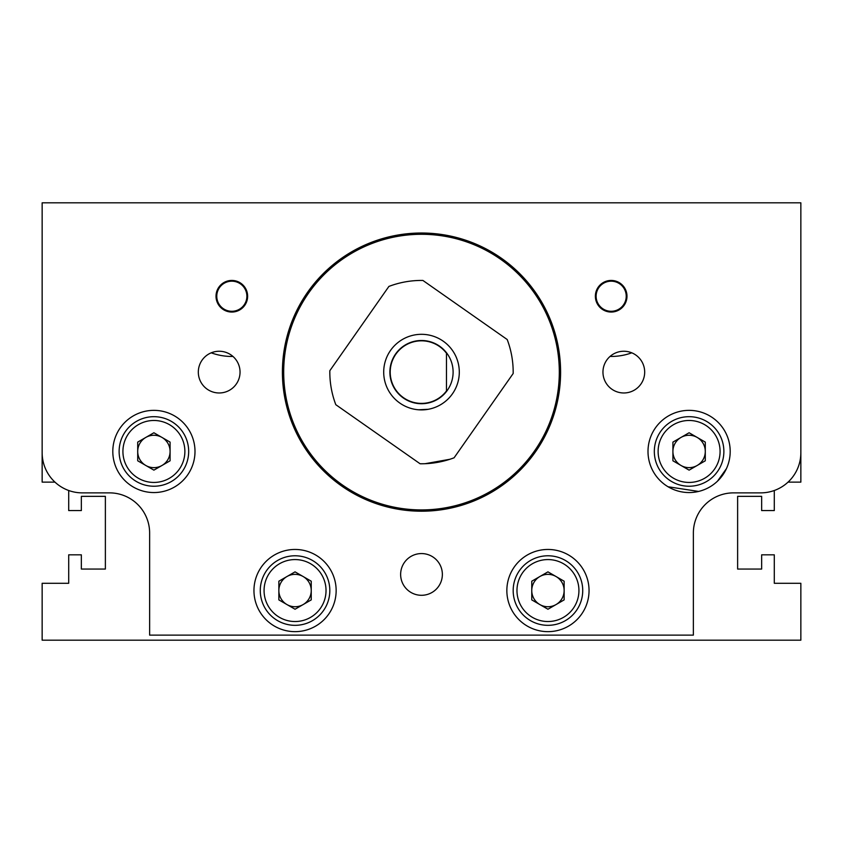<?xml version="1.0" encoding="UTF-8"?>
<svg xmlns="http://www.w3.org/2000/svg" width="843" height="843" viewBox="0 0 843 843"><rect width="100%" height="100%" fill="white"/><g stroke="black" fill="none" stroke-linecap="round" stroke-linejoin="round"><path stroke-width="1.26" d="M446.474 391.489A31.612 31.612 0 0 0 421.5 340.498A31.612 31.612 0 0 0 389.887 372.111A31.612 31.612 0 0 0 446.474 391.489L446.474 390.962A31.296 31.296 0 0 1 390.204 372.111A31.296 31.296 0 0 1 446.474 353.249L446.474 352.985M383.702 372.111A37.798 37.798 0 0 1 421.5 334.313A37.798 37.798 0 0 1 459.298 372.111A37.798 37.798 0 0 1 421.5 409.898A37.798 37.798 0 0 1 383.702 372.111M153.9 467.644A16.186 16.186 0 0 1 145.807 437.433A16.186 16.186 0 0 1 170.086 451.458A16.186 16.186 0 0 1 153.9 467.644M311.236 590.553A16.186 16.186 0 0 1 286.957 604.568A16.186 16.186 0 0 1 286.957 576.528A16.186 16.186 0 0 1 311.236 590.553M705.285 451.458A16.186 16.186 0 0 1 681.007 465.473A16.186 16.186 0 0 1 681.007 437.433A16.186 16.186 0 0 1 705.285 451.458M564.136 590.553A16.186 16.186 0 0 1 539.857 604.568A16.186 16.186 0 0 1 539.857 576.528A16.186 16.186 0 0 1 564.136 590.553M449.951 459.256L425.062 463.713L449.951 459.256M428.17 409.308L418.507 409.782M436.769 406.674L437.38 406.4M513.176 372.111A91.676 91.676 0 0 1 513.166 373.512L454.092 457.791A91.676 91.676 0 0 1 420.099 463.766L335.809 404.693A91.676 91.676 0 0 1 329.834 370.699L388.908 286.42A91.676 91.676 0 0 1 422.901 280.445L507.191 339.518A91.676 91.676 0 0 1 513.176 372.111M153.9 420.478A30.98 30.98 0 0 1 184.88 451.458A30.98 30.98 0 0 1 153.9 482.438A30.98 30.98 0 0 1 122.92 451.458A30.98 30.98 0 0 1 153.9 420.478M188.674 451.458A34.774 34.774 0 0 1 153.9 486.232A34.774 34.774 0 0 1 119.126 451.458A34.774 34.774 0 0 1 153.9 416.684A34.774 34.774 0 0 1 188.674 451.458M295.05 559.573A30.98 30.98 0 0 1 326.03 590.553A30.98 30.98 0 0 1 295.05 621.533A30.98 30.98 0 0 1 264.07 590.553A30.98 30.98 0 0 1 295.05 559.573M329.824 590.553A34.774 34.774 0 0 1 295.05 625.327A34.774 34.774 0 0 1 260.276 590.553A34.774 34.774 0 0 1 295.05 555.779A34.774 34.774 0 0 1 329.824 590.553M658.12 451.458A30.98 30.98 0 0 1 689.1 420.478A30.98 30.98 0 0 1 720.08 451.458A30.98 30.98 0 0 1 689.1 482.438A30.98 30.98 0 0 1 658.12 451.458M654.326 451.458A34.774 34.774 0 0 1 689.1 416.684A34.774 34.774 0 0 1 723.874 451.458A34.774 34.774 0 0 1 689.1 486.232A34.774 34.774 0 0 1 654.326 451.458M516.97 590.553A30.98 30.98 0 0 1 547.95 559.573A30.98 30.98 0 0 1 578.93 590.553A30.98 30.98 0 0 1 547.95 621.533A30.98 30.98 0 0 1 516.97 590.553M513.176 590.553A34.774 34.774 0 0 1 547.95 555.779A34.774 34.774 0 0 1 582.724 590.553A34.774 34.774 0 0 1 547.95 625.327A34.774 34.774 0 0 1 513.176 590.553M246.883 296.241A15.058 15.058 0 0 1 231.825 311.288A15.058 15.058 0 0 1 216.767 296.241A15.058 15.058 0 0 1 231.825 281.183A15.058 15.058 0 0 1 246.883 296.241M626.233 296.241A15.058 15.058 0 0 1 611.175 311.288A15.058 15.058 0 0 1 596.117 296.241A15.058 15.058 0 0 1 611.175 281.183A15.058 15.058 0 0 1 626.233 296.241M283.691 372.111A137.809 137.809 0 0 1 421.5 234.291A137.809 137.809 0 0 1 559.309 372.111A137.809 137.809 0 0 1 421.5 509.92A137.809 137.809 0 0 1 283.691 372.111M282.405 372.111A139.095 139.095 0 0 1 421.5 233.016A139.095 139.095 0 0 1 560.595 372.111A139.095 139.095 0 0 1 421.5 511.206A139.095 139.095 0 0 1 282.405 372.111M668.077 486.769L698.605 491.437M717.509 481.153L726.424 468.655M194.996 451.458A41.096 41.096 0 0 1 153.9 492.554A41.096 41.096 0 0 1 112.804 451.458A41.096 41.096 0 0 1 153.9 410.362A41.096 41.096 0 0 1 194.996 451.458M336.146 590.553A41.096 41.096 0 0 1 295.05 631.649A41.096 41.096 0 0 1 253.954 590.553A41.096 41.096 0 0 1 295.05 549.457A41.096 41.096 0 0 1 336.146 590.553M730.196 451.458A41.096 41.096 0 0 1 689.1 492.554A41.096 41.096 0 0 1 648.004 451.458A41.096 41.096 0 0 1 689.1 410.362A41.096 41.096 0 0 1 730.196 451.458M589.046 590.553A41.096 41.096 0 0 1 547.95 631.649A41.096 41.096 0 0 1 506.854 590.553A41.096 41.096 0 0 1 547.95 549.457A41.096 41.096 0 0 1 589.046 590.553M247.631 296.241A15.806 15.806 0 0 1 231.825 312.047A15.806 15.806 0 0 1 216.019 296.241A15.806 15.806 0 0 1 231.825 280.434A15.806 15.806 0 0 1 247.631 296.241M626.981 296.241A15.806 15.806 0 0 1 611.175 312.047A15.806 15.806 0 0 1 595.369 296.241A15.806 15.806 0 0 1 611.175 280.434A15.806 15.806 0 0 1 626.981 296.241M442.364 574.431A20.864 20.864 0 0 1 421.5 595.295A20.864 20.864 0 0 1 400.636 574.431A20.864 20.864 0 0 1 421.5 553.566A20.864 20.864 0 0 1 442.364 574.431M644.684 372.111A20.864 20.864 0 0 1 623.82 392.975A20.864 20.864 0 0 1 602.956 372.111A20.864 20.864 0 0 1 623.82 351.246A20.864 20.864 0 0 1 644.684 372.111M240.044 372.111A20.864 20.864 0 0 1 219.18 392.975A20.864 20.864 0 0 1 198.316 372.111A20.864 20.864 0 0 1 219.18 351.246A20.864 20.864 0 0 1 240.044 372.111M232.963 356.441A60.222 60.222 0 0 1 231.825 356.463A60.222 60.222 0 0 1 211.214 352.817M446.474 390.962L446.474 353.249M137.715 460.794L137.715 442.111L153.9 432.765L170.086 442.111L170.086 460.794L153.9 470.141L137.715 460.794M278.864 599.889L278.864 581.206L295.05 571.86L311.236 581.206L311.236 599.889L295.05 609.236L278.864 599.889M672.914 460.794L672.914 442.111L689.1 432.765L705.285 442.111L705.285 460.794L689.1 470.141L672.914 460.794M531.764 599.889L531.764 581.206L547.95 571.86L564.136 581.206L564.136 599.889L547.95 609.236L531.764 599.889M68.704 490.489L68.704 510.573L81.35 510.573L81.35 496.348L105.375 496.348L105.375 569.057L81.35 569.057L81.35 554.831L68.704 554.831L68.704 583.282L42.15 583.282L42.15 640.185L800.85 640.185L800.85 583.282L774.295 583.282L774.295 554.831L761.65 554.831L761.65 569.057L737.625 569.057L737.625 496.348L761.65 496.348L761.65 510.573L774.295 510.573L774.295 490.489M631.786 352.817A60.222 60.222 0 0 1 610.037 356.441M788.047 482.122L800.85 482.122L800.85 399.93M42.15 412.575L42.15 482.122L54.953 482.122M800.85 202.815L42.15 202.815L42.15 452.723A40.148 40.148 0 0 0 82.298 492.87L109.485 492.87A40.148 40.148 0 0 1 149.632 533.018L149.632 635.127L693.367 635.127L693.367 533.018A40.148 40.148 0 0 1 733.515 492.87L760.702 492.87A40.148 40.148 0 0 0 800.85 452.723L800.85 202.815"/></g></svg>
